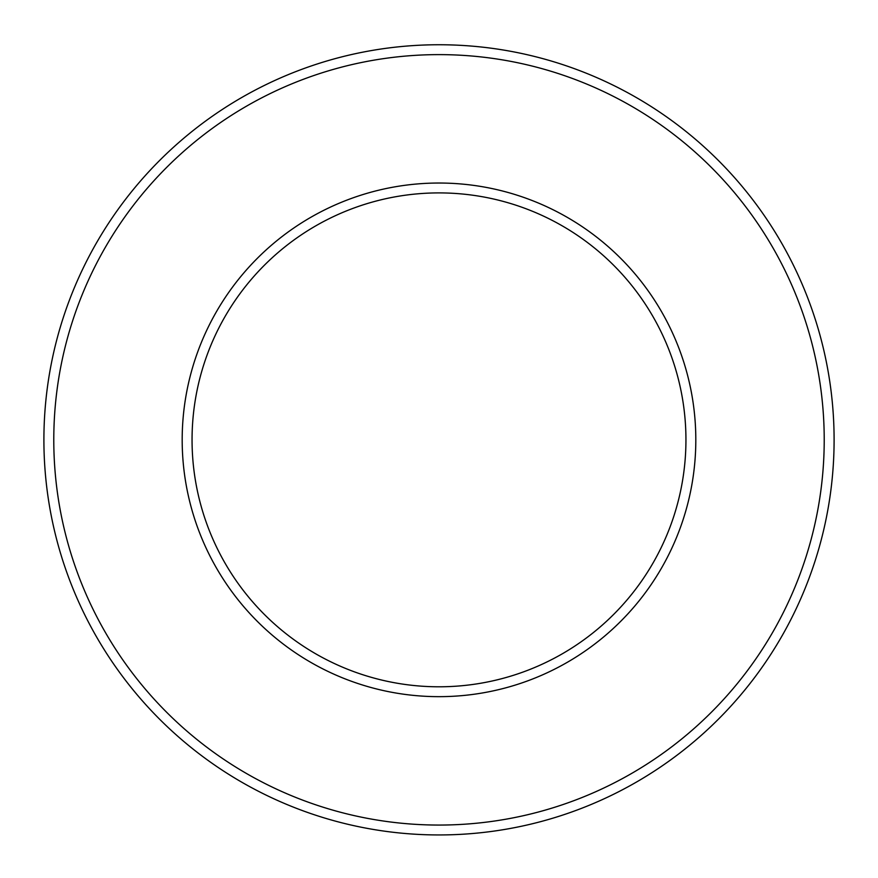 <?xml version="1.0" encoding="UTF-8"?>
<svg xmlns="http://www.w3.org/2000/svg" width="878" height="878" viewBox="0 0 878 878"><rect width="100%" height="100%" fill="white"/><g stroke="black" fill="none" stroke-linecap="round" stroke-linejoin="round"><path stroke-width="1.32" d="M439 192.908A246.937 246.937 0 0 1 652.859 563.314A246.937 246.937 0 0 1 225.141 563.314A246.937 246.937 0 0 1 439 192.908A246.937 246.937 0 0 1 652.859 563.314A246.937 246.937 0 0 1 225.141 563.314A246.937 246.937 0 0 1 439 192.908A246.937 246.937 0 0 1 652.859 563.314A246.937 246.937 0 0 1 225.141 563.314A246.937 246.937 0 0 1 439 192.908M439 44.745A395.1 395.1 0 0 1 834.1 439.845A395.1 395.1 0 0 1 439 834.945A395.1 395.1 0 0 1 43.9 439.845A395.1 395.1 0 0 1 439 44.745M439 54.623A385.222 385.222 0 0 1 772.607 632.456A385.222 385.222 0 0 1 105.393 632.456A385.222 385.222 0 0 1 439 54.623M439 183.03A256.815 256.815 0 0 1 661.408 568.253A256.815 256.815 0 0 1 216.592 568.253A256.815 256.815 0 0 1 439 183.03"/></g></svg>
